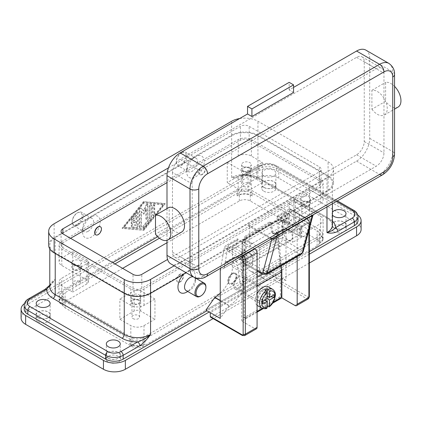<?xml version="1.0" encoding="UTF-8"?>
<svg xmlns="http://www.w3.org/2000/svg" width="422" height="422" viewBox="0 0 422 422"><rect width="100%" height="100%" fill="white"/><g stroke="black" fill="none" stroke-linecap="round" stroke-linejoin="round"><path stroke-width="0.32" stroke-dasharray="2.11 1.58" d="M232.195 274.047L232.744 273.73A6.198 3.576 120 0 0 228.36 281.326A6.198 3.576 120 0 0 229.642 284.164A6.198 3.576 120 0 0 232.744 283.853A6.198 3.576 120 0 0 236.795 278.393A6.198 3.576 120 0 0 235.845 273.424A6.198 3.576 120 0 0 232.744 273.73L232.195 274.047A5.423 3.133 120 0 0 228.36 280.693A5.423 3.133 120 0 0 232.195 282.909A5.423 3.133 120 0 0 236.03 276.262A5.423 3.133 120 0 0 232.195 274.047M232.195 273.414A6.198 3.576 120 0 0 228.144 278.879A6.198 3.576 120 0 0 229.099 283.848A6.198 3.576 120 0 0 232.195 283.537A6.198 3.576 120 0 0 236.246 278.077A6.198 3.576 120 0 0 235.297 273.108A6.198 3.576 120 0 0 232.195 273.414M143.986 325.61L154.943 319.285L154.943 299.04L143.986 305.364A9.3 5.37 180 0 1 130.836 305.364L119.874 299.04L119.874 319.285L130.836 325.61A9.3 5.37 0 0 0 143.986 325.61L143.986 344.589L145.078 343.956L145.078 338.898A10.845 6.261 180 0 1 129.739 338.898L62.894 300.306A10.845 6.261 180 0 1 59.718 295.875A10.845 6.261 180 0 1 62.894 291.449L112.753 262.663M320.409 187.057L143.986 288.917A9.3 5.37 180 0 1 130.836 288.917L61.802 249.059A9.3 5.37 180 0 1 59.075 245.261A9.3 5.37 180 0 1 61.802 241.468L238.224 139.608A9.3 5.37 180 0 1 251.37 139.608L320.409 179.466A9.3 5.37 180 0 1 323.131 183.264A9.3 5.37 180 0 1 320.409 187.057L320.409 203.51L309.447 209.834L309.447 230.08L320.409 223.755A9.3 5.37 0 0 0 323.131 219.957A9.3 5.37 0 0 0 320.409 216.164L309.447 209.834L309.447 189.589L320.409 195.919A9.3 5.37 180 0 1 323.131 199.712A9.3 5.37 180 0 1 320.409 203.51M319.312 243.367L320.409 242.734A9.3 5.37 0 0 0 323.131 238.936A9.3 5.37 0 0 0 320.409 235.144L319.312 234.511A10.845 6.261 180 0 1 322.487 238.936A10.845 6.261 180 0 1 319.312 243.367L319.312 238.303L145.078 338.898M284.243 221.856A4.647 2.685 120 0 0 287.282 217.757A4.647 2.685 120 0 0 286.57 214.033A4.647 2.685 120 0 0 284.243 214.265A4.647 2.685 120 0 0 281.21 218.359A4.647 2.685 120 0 0 281.922 222.088A4.647 2.685 120 0 0 284.243 221.856M180.147 281.959A4.647 2.685 120 0 0 183.185 277.861A4.647 2.685 120 0 0 182.468 274.136A4.647 2.685 120 0 0 180.147 274.363A4.647 2.685 120 0 0 177.108 278.462A4.647 2.685 120 0 0 177.82 282.186A4.647 2.685 120 0 0 180.147 281.959M179.925 274.237A4.647 2.685 120 0 0 176.892 278.335A4.647 2.685 120 0 0 177.604 282.06A4.647 2.685 120 0 0 179.925 281.833A4.647 2.685 120 0 0 182.963 277.734A4.647 2.685 120 0 0 182.251 274.01A4.647 2.685 120 0 0 179.925 274.237M284.027 221.729A4.647 2.685 -60 0 1 281.701 221.961A4.647 2.685 -60 0 1 280.989 218.232A4.647 2.685 -60 0 1 284.027 214.139A4.647 2.685 -60 0 1 286.353 213.907A4.647 2.685 -60 0 1 287.065 217.631A4.647 2.685 -60 0 1 284.027 221.729M157.696 236.716L237.127 190.855A10.845 6.261 180 0 1 252.467 190.855L319.312 229.447A10.845 6.261 180 0 1 322.487 233.878A10.845 6.261 180 0 1 319.312 238.303M159.447 238.235L239.316 192.121A7.749 4.473 180 0 1 250.278 192.121L317.117 230.713A7.749 4.473 180 0 1 319.391 233.878A7.749 4.473 180 0 1 317.117 237.037L142.889 337.632A7.749 4.473 180 0 1 131.933 337.632L65.088 299.04A7.749 4.473 180 0 1 62.82 295.875A7.749 4.473 180 0 1 65.088 292.715L114.948 263.924M122.617 268.355L65.088 301.572A7.749 4.473 0 0 0 62.82 304.731A7.749 4.473 0 0 0 65.088 307.896L131.933 346.488A7.749 4.473 0 0 0 142.889 346.488L317.117 245.894A7.749 4.473 0 0 0 319.391 242.734A7.749 4.473 0 0 0 317.117 239.569L250.278 200.977A7.749 4.473 0 0 0 239.316 200.977L166.996 242.734M309.352 263.033L213.115 318.599M21.1 318.019A15.498 8.946 180 0 1 25.636 311.694L256.85 178.205A15.498 8.946 180 0 1 278.768 178.205L356.569 223.122A15.498 8.946 180 0 1 361.105 229.447M263.866 191.235A7.127 4.114 0 0 0 271.631 192.126A7.127 4.114 0 0 0 276.035 188.323A7.127 4.114 0 0 0 273.947 185.416A7.127 4.114 0 0 0 266.176 184.525A7.127 4.114 0 0 0 261.777 188.323A7.127 4.114 0 0 0 263.866 191.235M38.133 321.564A7.127 4.114 0 0 0 45.898 322.455A7.127 4.114 0 0 0 50.302 318.652A7.127 4.114 0 0 0 48.214 315.74A7.127 4.114 0 0 0 40.443 314.849A7.127 4.114 0 0 0 36.044 318.652A7.127 4.114 0 0 0 38.133 321.564M108.264 362.05A7.127 4.114 0 0 0 116.029 362.941A7.127 4.114 0 0 0 120.428 359.143A7.127 4.114 0 0 0 118.345 356.231A7.127 4.114 0 0 0 110.575 355.34A7.127 4.114 0 0 0 106.175 359.143A7.127 4.114 0 0 0 108.264 362.05M333.997 231.725A7.127 4.114 0 0 0 341.762 232.617A7.127 4.114 0 0 0 346.161 228.814A7.127 4.114 0 0 0 344.078 225.907A7.127 4.114 0 0 0 336.308 225.01A7.127 4.114 0 0 0 331.908 228.814A7.127 4.114 0 0 0 333.997 231.725M263.866 187.442A7.127 4.114 180 0 1 261.777 184.53A7.127 4.114 180 0 1 266.176 180.727A7.127 4.114 180 0 1 273.947 181.618A7.127 4.114 180 0 1 276.035 184.53A7.127 4.114 180 0 1 271.631 188.333A7.127 4.114 180 0 1 263.866 187.442M38.133 317.766A7.127 4.114 180 0 1 36.044 314.854A7.127 4.114 180 0 1 40.443 311.051A7.127 4.114 180 0 1 48.214 311.948A7.127 4.114 180 0 1 50.302 314.854A7.127 4.114 180 0 1 45.898 318.657A7.127 4.114 180 0 1 38.133 317.766M108.264 358.257A7.127 4.114 180 0 1 106.175 355.345A7.127 4.114 180 0 1 110.575 351.542A7.127 4.114 180 0 1 118.345 352.433A7.127 4.114 180 0 1 120.428 355.345A7.127 4.114 180 0 1 116.029 359.148A7.127 4.114 180 0 1 108.264 358.257M333.997 227.927A7.127 4.114 180 0 1 331.908 225.021A7.127 4.114 180 0 1 336.308 221.218A7.127 4.114 180 0 1 344.078 222.109A7.127 4.114 180 0 1 346.161 225.021A7.127 4.114 180 0 1 341.762 228.819A7.127 4.114 180 0 1 333.997 227.927M309.352 254.176L209.185 312.006M24.455 303.603A15.498 8.946 180 0 1 25.636 302.832L256.85 169.343A15.498 8.946 180 0 1 278.768 169.343L356.569 214.265A15.498 8.946 180 0 1 357.756 215.03M252.467 195.919L251.37 195.286A9.3 5.37 0 0 0 238.224 195.286L237.127 195.919A10.845 6.261 180 0 1 252.467 195.919L252.467 190.855M237.127 195.919L237.127 190.855M62.894 296.508L61.802 297.141A9.3 5.37 0 0 0 59.075 300.939A9.3 5.37 0 0 0 61.802 304.731L62.894 305.364A10.845 6.261 180 0 1 59.718 300.939A10.845 6.261 180 0 1 62.894 296.508L62.894 291.449M62.894 305.364L62.894 300.306M319.312 234.511L319.312 229.447M145.078 343.956A10.845 6.261 180 0 1 129.739 343.956L129.739 338.898M24.202 309.162A12.396 7.158 180 0 1 27.831 304.098L259.045 170.609A12.396 7.158 180 0 1 276.574 170.609L354.374 215.531A12.396 7.158 180 0 1 358.009 220.59M309.352 251.644L206.991 310.745M183.67 274.226A12.396 7.158 -60 0 1 186.719 271.837L150.559 292.71A18.594 10.735 180 0 1 124.258 292.71L55.224 252.857A18.594 10.735 180 0 1 49.78 245.261A18.594 10.735 180 0 1 55.224 237.67L91.384 216.792A12.396 7.158 120 0 0 82.622 231.979A12.396 7.158 120 0 0 91.384 237.037A12.396 7.158 120 0 0 100.151 221.856A12.396 7.158 120 0 0 91.384 216.792L195.486 156.694A12.396 7.158 120 0 0 186.719 171.875A12.396 7.158 120 0 0 195.486 176.939A12.396 7.158 120 0 0 204.253 161.753A12.396 7.158 120 0 0 195.486 156.694L231.646 135.815A18.594 10.735 180 0 1 257.947 135.815L326.981 175.673A18.594 10.735 180 0 1 332.43 183.264A18.594 10.735 180 0 1 326.981 190.855L290.821 211.733A12.396 7.158 -60 0 1 299.588 216.792A12.396 7.158 -60 0 1 290.821 231.979L290.821 231.979A12.396 7.158 -60 0 1 282.054 226.915A12.396 7.158 -60 0 1 290.821 211.733L186.719 271.837A12.396 7.158 -60 0 1 195.486 276.895A12.396 7.158 -60 0 1 186.719 292.077M143.438 230.08L164.807 203.51L143.438 201.61L122.069 228.181L143.876 230.333L122.507 228.434L143.876 201.864L165.245 203.763L143.876 230.333M88.098 231.346A7.749 4.473 120 0 0 93.162 224.515A7.749 4.473 120 0 0 91.975 218.306A7.749 4.473 120 0 0 88.098 218.691L88.098 218.691A7.749 4.473 120 0 0 82.622 228.181A7.749 4.473 120 0 0 84.226 231.731A7.749 4.473 120 0 0 88.098 231.346M77.69 225.332A7.749 4.473 120 0 0 82.749 218.506A7.749 4.473 120 0 0 81.562 212.298A7.749 4.473 120 0 0 77.69 212.683L77.69 212.683A7.749 4.473 120 0 0 72.209 222.172A7.749 4.473 120 0 0 73.813 225.717A7.749 4.473 120 0 0 77.69 225.332M77.142 224.388A6.974 4.025 120 0 0 82.074 215.842A6.974 4.025 120 0 0 77.142 212.999L77.142 212.999A6.974 4.025 120 0 0 72.209 221.539A6.974 4.025 120 0 0 77.142 224.388M195.486 156.694L192.2 158.588A7.749 4.473 -60 0 1 196.072 158.208A7.749 4.473 -60 0 1 197.259 164.416A7.749 4.473 -60 0 1 192.2 171.242A7.749 4.473 -60 0 1 188.323 171.627A7.749 4.473 -60 0 1 186.719 168.077A7.749 4.473 -60 0 1 192.2 158.588L195.486 156.694M181.787 152.579A7.749 4.473 -60 0 1 185.664 152.194A7.749 4.473 -60 0 1 186.851 158.403A7.749 4.473 -60 0 1 181.787 165.234A7.749 4.473 -60 0 1 177.915 165.619A7.749 4.473 -60 0 1 176.312 162.069A7.749 4.473 -60 0 1 181.787 152.579L181.244 152.896A6.974 4.025 -60 0 1 186.171 155.744A6.974 4.025 -60 0 1 181.244 164.285A6.974 4.025 -60 0 1 176.312 161.436A6.974 4.025 -60 0 1 181.244 152.896L181.787 152.579M220.252 293.258A24.792 14.316 120 0 0 227.279 284.243A24.792 14.316 120 0 0 232.416 266.962L232.416 246.717L245.124 239.379L245.124 259.625A24.792 14.316 120 0 0 250.262 270.977L250.262 270.977A24.792 14.316 120 0 0 262.658 269.748L271.647 272.153L205.899 310.112M262.88 269.621L277.011 278.035A24.792 14.316 -60 0 1 264.615 279.264L250.262 270.977L264.615 279.264A24.792 14.316 -60 0 1 259.483 267.912L259.483 247.667L245.124 239.379M232.416 246.717L246.77 255.004L246.77 275.249A24.792 14.316 -60 0 1 241.632 292.53A24.792 14.316 -60 0 1 229.236 305.618L220.252 318.399M186.134 290.563A7.749 4.473 120 0 0 190.005 290.183L187.737 291.491L190.005 290.183A7.749 4.473 120 0 0 195.486 280.693A7.749 4.473 120 0 0 193.883 277.143A7.749 4.473 120 0 0 193.445 276.943M294.108 230.08A7.749 4.473 -60 0 1 290.236 230.465A7.749 4.473 -60 0 1 289.044 224.256A7.749 4.473 -60 0 1 294.108 217.425A7.749 4.473 -60 0 1 297.979 217.045A7.749 4.473 -60 0 1 299.588 220.59A7.749 4.473 -60 0 1 294.108 230.08L290.821 231.979M309.996 226.598A7.749 4.473 -60 0 1 304.52 236.088A7.749 4.473 -60 0 1 300.643 236.473A7.749 4.473 -60 0 1 299.456 230.264A7.749 4.473 -60 0 1 304.52 223.438A7.749 4.473 -60 0 1 308.392 223.053A7.749 4.473 -60 0 1 309.991 226.25M309.352 230.412A6.974 4.025 -60 0 1 305.064 235.771A6.974 4.025 -60 0 1 300.137 232.928A6.974 4.025 -60 0 1 305.064 224.388A6.974 4.025 -60 0 1 309.943 226.424M304.52 236.088L305.064 235.771M200.418 296.191A7.749 4.473 120 0 0 205.899 286.702M129.739 343.956L130.836 344.589A9.3 5.37 0 0 0 143.986 344.589M251.37 176.306A9.3 5.37 0 0 0 238.224 176.306L227.263 182.631L227.263 162.386L238.224 156.061A9.3 5.37 180 0 1 251.37 156.061L262.331 162.386L262.331 182.631L251.37 176.306L251.37 195.286M72.758 251.591L87.006 259.815A4.647 2.685 180 0 1 88.367 261.714A4.647 2.685 180 0 1 87.006 263.608L72.758 271.837L61.802 265.507A9.3 5.37 180 0 1 59.075 261.714A9.3 5.37 180 0 1 61.802 257.916L72.758 251.591L72.758 271.837L61.802 278.161A9.3 5.37 0 0 0 59.075 281.959A9.3 5.37 0 0 0 61.802 285.752L72.758 292.082L72.758 271.837L87.006 280.06A4.647 2.685 0 0 1 88.367 281.959A4.647 2.685 0 0 1 87.006 283.853L72.758 292.082M263.972 187.379A6.974 4.025 0 0 0 271.573 188.249A6.974 4.025 0 0 0 275.877 184.53A6.974 4.025 0 0 0 273.836 181.682A6.974 4.025 0 0 0 266.235 180.811A6.974 4.025 0 0 0 261.93 184.53A6.974 4.025 0 0 0 263.972 187.379M263.972 175.99A6.974 4.025 180 0 1 261.93 173.141A6.974 4.025 180 0 1 266.235 169.422A6.974 4.025 180 0 1 273.836 170.293A6.974 4.025 180 0 1 275.877 173.141A6.974 4.025 180 0 1 271.573 176.86A6.974 4.025 180 0 1 263.972 175.99M38.238 317.703A6.974 4.025 0 0 0 45.84 318.573A6.974 4.025 0 0 0 50.144 314.854A6.974 4.025 0 0 0 48.103 312.006A6.974 4.025 0 0 0 40.501 311.135A6.974 4.025 0 0 0 36.197 314.854A6.974 4.025 0 0 0 38.238 317.703M108.37 358.194A6.974 4.025 0 0 0 115.971 359.064A6.974 4.025 0 0 0 120.275 355.345A6.974 4.025 0 0 0 118.234 352.497A6.974 4.025 0 0 0 110.633 351.626A6.974 4.025 0 0 0 106.328 355.345A6.974 4.025 0 0 0 108.37 358.194M334.103 227.864A6.974 4.025 0 0 0 341.704 228.74A6.974 4.025 0 0 0 346.008 225.021A6.974 4.025 0 0 0 343.967 222.172A6.974 4.025 0 0 0 336.366 221.297A6.974 4.025 0 0 0 332.061 225.021A6.974 4.025 0 0 0 334.103 227.864M332.43 214.919A6.974 4.025 180 0 1 332.061 213.632A6.974 4.025 180 0 1 332.43 212.345M332.43 221.096A21.696 12.528 0 0 0 329.176 218.691L260.137 178.833A3.102 1.788 -60 0 1 258.591 178.991L327.625 218.844A3.102 1.788 -60 0 1 326.981 217.425L326.981 175.673M358.009 216.792A12.396 7.158 0 0 0 354.374 211.733L276.574 166.817A3.102 1.788 120 0 0 275.935 165.398L337.373 200.867L275.935 165.398A3.102 1.788 120 0 0 274.384 165.551L336.466 201.394M259.045 170.609L259.045 166.817L242.386 176.433A3.102 1.788 60 0 1 243.025 175.014L259.683 165.398A3.102 1.788 60 0 1 261.234 165.551A9.3 5.37 180 0 1 274.384 165.551M242.386 176.433C238.446 178.168 234.864 178.548 231.646 177.572A18.594 10.735 180 0 1 257.947 177.572A3.102 1.788 -60 0 0 258.591 178.991L258.591 178.991C253.422 176.174 247.202 175.204 239.928 176.085L243.025 175.014A3.102 1.788 60 0 1 244.575 175.167L231.646 177.572L231.646 135.815M49.78 285.214L51.215 283.563L49.78 287.018A18.594 10.735 180 0 1 55.224 279.427L49.78 285.367M45.133 289.265A3.102 1.788 -120 0 0 44.489 290.684L27.831 300.306A12.396 7.158 0 0 0 24.202 305.364M70.569 238.303L62.894 242.734A6.198 3.576 0 0 0 61.079 245.261A6.198 3.576 0 0 0 62.894 247.793L133.025 288.284A6.198 3.576 0 0 0 141.792 288.284L319.312 185.796A6.198 3.576 0 0 0 321.126 183.264A6.198 3.576 0 0 0 319.312 180.732L249.18 140.241A6.198 3.576 0 0 0 240.413 140.241L166.996 182.631M168.457 167.866L240.413 126.326A6.198 3.576 180 0 1 249.18 126.326L319.312 166.817A6.198 3.576 180 0 1 321.126 169.343A6.198 3.576 180 0 1 319.312 171.875L167.566 259.483M239.654 118.54A18.594 10.735 180 0 1 257.947 121.262L328.079 161.753A18.594 10.735 180 0 1 333.522 169.343A18.594 10.735 180 0 1 328.079 176.934L174.149 265.807M48.683 245.261A18.594 10.735 180 0 1 54.132 237.67L231.646 135.182A18.594 10.735 180 0 1 257.947 135.182L328.079 175.673A18.594 10.735 180 0 1 333.522 183.264A18.594 10.735 180 0 1 328.079 190.855L186.207 272.765M143.438 201.61L143.876 201.864M164.807 203.51L165.245 203.763M163.599 204.712L143.876 229.236L124.152 227.484L143.876 202.961L163.599 204.712L163.161 204.459L143.438 228.982L123.715 227.231L143.438 202.708L163.161 204.459M122.069 228.181L122.507 228.434M143.438 202.708L143.876 202.961M137.683 225.733L137.683 212.598A1.161 0.67 120 0 0 137.445 212.066A1.161 0.67 120 0 0 136.454 212.488L131.522 218.622A1.161 0.67 120 0 0 131.347 220.21A1.161 0.67 120 0 0 132.339 219.788L136.042 215.188L136.042 219.166L131.933 221.539A1.161 0.67 120 0 0 131.173 222.563A1.161 0.67 120 0 0 131.347 223.496A1.161 0.67 120 0 0 131.933 223.438L136.042 221.065L136.042 225.042L132.339 224.71A1.161 0.67 120 0 0 131.279 225.57A1.161 0.67 120 0 0 131.347 226.778A1.161 0.67 120 0 0 131.522 226.83L136.454 227.268A1.161 0.67 120 0 0 137.683 225.733L138.121 225.986A1.161 0.67 -60 0 1 136.892 227.521L131.959 227.083A1.161 0.67 -60 0 1 131.785 227.031A1.161 0.67 -60 0 1 131.717 225.823A1.161 0.67 -60 0 1 132.782 224.963L136.48 225.295L136.48 221.318L132.371 223.692A1.161 0.67 -60 0 1 131.785 223.75A1.161 0.67 -60 0 1 131.611 222.816A1.161 0.67 -60 0 1 132.371 221.793L136.48 219.419L136.48 215.442L132.782 220.041A1.161 0.67 -60 0 1 131.785 220.463A1.161 0.67 -60 0 1 131.959 218.876L136.892 212.741A1.161 0.67 -60 0 1 137.883 212.319A1.161 0.67 -60 0 1 138.121 212.852L138.121 225.986M154.283 205.314A1.161 0.67 120 0 0 154.046 204.781A1.161 0.67 120 0 0 153.149 205.092A1.161 0.67 120 0 0 152.643 206.263L152.643 214.798A1.161 0.67 120 0 0 152.88 215.331A1.161 0.67 120 0 0 153.777 215.02A1.161 0.67 120 0 0 154.283 213.848L154.283 205.314L154.721 205.567L154.721 214.102A1.161 0.67 -60 0 1 154.215 215.273A1.161 0.67 -60 0 1 153.318 215.584A1.161 0.67 -60 0 1 153.08 215.051L153.08 206.516A1.161 0.67 -60 0 1 153.587 205.345A1.161 0.67 -60 0 1 154.484 205.034A1.161 0.67 -60 0 1 154.721 205.567M150.997 217.937L150.997 205.023A1.161 0.67 120 0 0 150.754 204.491A1.161 0.67 120 0 0 149.863 204.802A1.161 0.67 120 0 0 149.356 205.973L149.356 218.338L143.026 226.208A1.161 0.67 120 0 0 142.858 227.801A1.161 0.67 120 0 0 143.849 227.379L150.585 218.997A1.161 0.67 120 0 0 150.997 217.937L151.435 218.19A1.161 0.67 -60 0 1 151.023 219.25L144.287 227.632A1.161 0.67 -60 0 1 143.295 228.054A1.161 0.67 -60 0 1 143.464 226.461L149.794 218.591L149.794 206.221A1.161 0.67 -60 0 1 150.301 205.055A1.161 0.67 -60 0 1 151.197 204.744A1.161 0.67 -60 0 1 151.435 205.277L151.435 218.19M140.969 211.438L143.438 213.949L145.901 208.595L145.901 218.691A1.161 0.67 120 0 0 146.144 219.224A1.161 0.67 120 0 0 147.041 218.912A1.161 0.67 120 0 0 147.547 217.741L147.547 204.712A1.161 0.67 120 0 0 147.304 204.185A1.161 0.67 120 0 0 146.059 205.018L143.438 210.71L140.816 208.046A1.161 0.67 120 0 0 140.732 207.977A1.161 0.67 120 0 0 139.835 208.289A1.161 0.67 120 0 0 139.329 209.46L139.329 226.978A1.161 0.67 120 0 0 139.566 227.505A1.161 0.67 120 0 0 140.463 227.194A1.161 0.67 120 0 0 140.969 226.028L140.969 211.438L141.407 211.691L141.407 226.282A1.161 0.67 -60 0 1 140.901 227.447A1.161 0.67 -60 0 1 140.004 227.759A1.161 0.67 -60 0 1 139.766 227.231L139.766 209.713A1.161 0.67 -60 0 1 140.273 208.542A1.161 0.67 -60 0 1 141.17 208.231A1.161 0.67 -60 0 1 141.254 208.299L143.876 210.963L146.497 205.271A1.161 0.67 -60 0 1 147.742 204.438A1.161 0.67 -60 0 1 147.985 204.965L147.985 217.995A1.161 0.67 -60 0 1 147.478 219.166A1.161 0.67 -60 0 1 146.582 219.477A1.161 0.67 -60 0 1 146.339 218.944L146.339 208.848L143.876 214.202L141.407 211.691M145.901 208.595L146.339 208.848M143.438 213.949L143.876 214.202M143.438 210.71L143.876 210.963M149.356 218.338L149.794 218.591M123.715 227.231L124.152 227.484M143.438 228.982L143.876 229.236M136.042 215.188L136.48 215.442M136.042 219.166L136.48 219.419M136.042 221.065L136.48 221.318M136.042 225.042L136.48 225.295M309.447 189.589L295.205 197.812A4.647 2.685 180 0 0 293.844 199.712A4.647 2.685 180 0 0 295.205 201.61L309.447 209.834L295.205 218.058A4.647 2.685 0 0 0 293.844 219.957A4.647 2.685 0 0 0 295.205 221.856L309.447 230.08M308.308 217.451A3.814 2.2 0 0 0 304.156 216.977A3.814 2.2 0 0 0 301.804 219.007A3.814 2.2 0 0 0 302.917 220.564A3.814 2.2 0 0 0 307.074 221.044A3.814 2.2 0 0 0 309.426 219.007A3.814 2.2 0 0 0 308.308 217.451M308.308 202.27A3.814 2.2 0 0 0 304.156 201.79A3.814 2.2 0 0 0 301.804 203.826A3.814 2.2 0 0 0 302.917 205.382A3.814 2.2 0 0 0 307.074 205.857A3.814 2.2 0 0 0 309.426 203.826A3.814 2.2 0 0 0 308.308 202.27M302.215 200.724A4.806 2.775 180 0 1 300.812 198.762A4.806 2.775 180 0 1 303.777 196.204A4.806 2.775 180 0 1 309.009 196.8A4.806 2.775 180 0 1 310.418 198.762A4.806 2.775 180 0 1 307.453 201.326A4.806 2.775 180 0 1 302.215 200.724M309.009 201.864A4.806 2.775 0 0 0 303.777 201.262A4.806 2.775 0 0 0 300.812 203.826A4.806 2.775 0 0 0 302.215 205.788A4.806 2.775 0 0 0 307.453 206.39A4.806 2.775 0 0 0 310.418 203.826A4.806 2.775 0 0 0 309.009 201.864M119.874 319.285L134.122 311.061A4.647 2.685 180 0 1 140.695 311.061L154.943 319.285M133.072 318.626A3.814 2.2 0 0 0 137.224 319.101A3.814 2.2 0 0 0 139.577 317.07A3.814 2.2 0 0 0 138.463 315.514A3.814 2.2 0 0 0 134.307 315.034A3.814 2.2 0 0 0 131.954 317.07A3.814 2.2 0 0 0 133.072 318.626M138.463 300.327A3.814 2.2 0 0 0 134.307 299.852A3.814 2.2 0 0 0 131.954 301.883A3.814 2.2 0 0 0 133.072 303.444A3.814 2.2 0 0 0 137.224 303.919A3.814 2.2 0 0 0 139.577 301.883A3.814 2.2 0 0 0 138.463 300.327M154.943 299.04L140.695 290.816A4.647 2.685 0 0 0 134.122 290.816L119.874 299.04M132.371 298.787A4.806 2.775 180 0 1 130.962 296.824A4.806 2.775 180 0 1 133.927 294.261A4.806 2.775 180 0 1 139.165 294.862A4.806 2.775 180 0 1 140.568 296.824A4.806 2.775 180 0 1 137.604 299.388A4.806 2.775 180 0 1 132.371 298.787M139.165 299.926A4.806 2.775 0 0 0 133.927 299.325A4.806 2.775 0 0 0 130.962 301.883A4.806 2.775 0 0 0 132.371 303.845A4.806 2.775 0 0 0 137.604 304.447A4.806 2.775 0 0 0 140.568 301.883A4.806 2.775 0 0 0 139.165 299.926M262.331 182.631L248.083 190.855A4.647 2.685 180 0 1 241.511 190.855L227.263 182.631M243.747 186.403A3.814 2.2 0 0 0 247.899 186.877A3.814 2.2 0 0 0 250.251 184.847A3.814 2.2 0 0 0 249.138 183.29A3.814 2.2 0 0 0 244.982 182.81A3.814 2.2 0 0 0 242.629 184.847A3.814 2.2 0 0 0 243.747 186.403M249.138 168.104A3.814 2.2 0 0 0 244.982 167.629A3.814 2.2 0 0 0 242.629 169.66A3.814 2.2 0 0 0 243.747 171.216A3.814 2.2 0 0 0 247.899 171.696A3.814 2.2 0 0 0 250.251 169.66A3.814 2.2 0 0 0 249.138 168.104M227.263 162.386L241.511 170.609A4.647 2.685 0 0 0 248.083 170.609L262.331 162.386M243.046 166.563A4.806 2.775 180 0 1 241.637 164.601A4.806 2.775 180 0 1 244.602 162.037A4.806 2.775 180 0 1 249.84 162.639A4.806 2.775 180 0 1 251.243 164.601A4.806 2.775 180 0 1 248.278 167.165A4.806 2.775 180 0 1 243.046 166.563M249.84 167.703A4.806 2.775 0 0 0 244.602 167.101A4.806 2.775 0 0 0 241.637 169.66A4.806 2.775 0 0 0 243.046 171.622A4.806 2.775 0 0 0 248.278 172.223A4.806 2.775 0 0 0 251.243 169.66A4.806 2.775 0 0 0 249.84 167.703M202.059 174.407A4.647 2.685 -60 0 1 199.738 174.634A4.647 2.685 -60 0 1 199.026 170.91A4.647 2.685 -60 0 1 202.059 166.817A4.647 2.685 -60 0 1 204.385 166.584A4.647 2.685 -60 0 1 205.097 170.309A4.647 2.685 -60 0 1 202.059 174.407M100.394 226.751A4.647 2.685 -60 0 1 100.969 230.512A4.647 2.685 -60 0 1 97.962 234.511A4.647 2.685 -60 0 1 95.747 234.796M202.28 166.943A4.647 2.685 -60 0 1 204.607 166.711A4.647 2.685 -60 0 1 205.319 170.435A4.647 2.685 -60 0 1 202.28 174.534A4.647 2.685 -60 0 1 199.954 174.761A4.647 2.685 -60 0 1 199.242 171.037A4.647 2.685 -60 0 1 202.28 166.943M79.289 281.347A3.814 2.2 0 0 0 75.132 280.873A3.814 2.2 0 0 0 72.779 282.909A3.814 2.2 0 0 0 73.897 284.465A3.814 2.2 0 0 0 78.054 284.94A3.814 2.2 0 0 0 80.407 282.909A3.814 2.2 0 0 0 79.289 281.347M79.289 266.166A3.814 2.2 0 0 0 75.132 265.691A3.814 2.2 0 0 0 72.779 267.722A3.814 2.2 0 0 0 73.897 269.278A3.814 2.2 0 0 0 78.054 269.758A3.814 2.2 0 0 0 80.407 267.722A3.814 2.2 0 0 0 79.289 266.166M73.196 264.62A4.806 2.775 180 0 1 71.787 262.663A4.806 2.775 180 0 1 74.757 260.1A4.806 2.775 180 0 1 79.99 260.701A4.806 2.775 180 0 1 81.399 262.663A4.806 2.775 180 0 1 78.434 265.222A4.806 2.775 180 0 1 73.196 264.62M79.99 265.76A4.806 2.775 0 0 0 74.757 265.158A4.806 2.775 0 0 0 71.787 267.722A4.806 2.775 0 0 0 73.196 269.684A4.806 2.775 0 0 0 78.434 270.286A4.806 2.775 0 0 0 81.399 267.722A4.806 2.775 0 0 0 79.99 265.76M271.647 272.153L276.025 274.68L210.277 312.639M246.77 255.004L220.252 270.317M220.622 268.276L224.425 247.419L240.587 256.75M254.503 248.716L237.454 238.873L225.733 245.641L224.425 247.419M277.233 277.908L286 280.44L286 232.358L259.483 247.667M229.019 305.744L220.252 300.686M286 280.44L276.025 274.68L276.025 278.478L307.807 296.824A1.551 0.897 -120 0 0 308.899 296.191L308.899 221.539A1.551 0.897 -120 0 0 307.807 219.64L290.172 209.46L286 232.358M309.352 228.618L309.352 222.172A1.551 0.897 180 0 1 308.899 222.805L308.899 230.312M308.26 298.876A3.102 1.788 60 0 1 306.71 298.723L274.933 280.377A1.551 0.897 120 0 0 275.708 279.559A1.551 0.897 120 0 0 276.025 278.478M307.807 219.64A1.551 0.897 120 0 0 307.485 218.928L289.998 208.837L289.286 208.948L277.56 215.716L294.983 225.775A3.102 1.788 60 0 1 297.178 229.573L297.178 256.518M290.172 209.46L289.998 208.837L307.485 218.928A1.551 0.897 120 0 0 306.71 219.007A3.102 1.788 60 0 1 308.899 222.805L297.178 229.573M274.933 280.377L211.375 317.07L243.151 335.416A1.551 0.897 -60 0 1 242.381 335.495M257.072 312.196L241.727 321.058L254.877 328.648A3.102 1.788 -120 0 0 256.428 328.801M272.591 303.239L267.342 306.267M267.263 306.314L263.222 308.646M277.354 216.861L276.658 221.286A1.551 0.897 -120 0 0 277.734 223.407L292.794 232.105L292.794 242.228L275.26 233.872A1.551 0.897 -120 0 0 274.58 233.846A1.551 0.897 -120 0 0 274.279 234.331L273.277 239.817L282.265 234.632L286.338 211.675L277.354 216.861L277.56 215.716M237.343 240.076L228.26 245.203L224.087 268.102L233.171 262.975L234.173 257.489A1.551 0.897 60 0 1 234.474 257.003A1.551 0.897 60 0 1 235.154 257.03L252.688 265.38L252.688 255.257L237.628 246.564A1.551 0.897 60 0 1 236.552 244.438L237.343 240.076L228.36 245.261L227.563 249.629A1.551 0.897 -120 0 0 228.64 251.749L243.7 260.448L243.7 270.571L226.166 262.215A1.551 0.897 -120 0 0 225.49 262.189A1.551 0.897 -120 0 0 225.19 262.674L224.188 268.16M237.454 238.873L237.248 240.018M241.727 321.058L241.727 293.216L237.343 265.38L233.171 262.975M237.343 265.38L277.454 242.228L281.374 267.147M273.277 239.817L277.454 242.228M282.265 234.632L283.262 229.146A1.551 0.897 60 0 1 283.568 228.661A1.551 0.897 60 0 1 284.243 228.687L301.777 237.037L301.777 226.915L286.717 218.221A1.551 0.897 60 0 1 285.641 216.096L286.338 211.675M252.688 255.257L243.7 260.448M252.688 265.38L243.7 270.571M301.777 237.037L292.794 242.228M301.777 226.915L292.794 232.105M277.454 216.919L286.438 211.733M241.727 293.216L281.49 270.265M270.697 223.328A2.168 1.382 114.3 0 0 270.127 222.273A2.168 1.382 114.3 0 0 270.054 222.236A2.168 1.382 114.3 0 0 268.993 222.352L270.085 222.848A2.168 1.382 -65.7 0 1 271.14 222.726A2.168 1.382 -65.7 0 1 271.214 222.763A2.168 1.382 -65.7 0 1 271.784 223.818L270.697 223.328L271.483 232.084L272.57 232.58A2.168 1.382 114.3 0 0 273.039 233.566A2.168 1.382 114.3 0 0 273.213 233.672A2.168 1.382 114.3 0 0 274.005 233.677L277.006 232.606A2.168 1.382 -65.7 0 1 277.792 232.606A2.168 1.382 -65.7 0 1 277.971 232.712A2.168 1.382 -65.7 0 1 278.436 233.704L277.349 233.208L280.023 262.969A92.207 53.235 60 0 1 280.408 270.877M280.408 270.887L280.408 294.925A2.168 1.25 -60 0 1 279.96 296.439A2.168 1.25 -60 0 1 278.879 297.584L244.686 317.323A2.168 1.25 -60 0 1 243.605 317.428A2.168 1.25 -60 0 1 243.151 316.437L243.151 292.393A92.207 53.235 -120 0 0 242.766 284.481L240.092 254.719L241.178 255.21A2.168 1.382 -65.7 0 1 241.431 253.812A2.168 1.382 -65.7 0 1 242.281 252.651L245.171 250.32A2.168 1.382 114.3 0 0 246.021 249.165A2.168 1.382 114.3 0 0 246.274 247.761L245.182 247.271A2.168 1.382 -65.7 0 1 244.934 248.669A2.168 1.382 -65.7 0 1 244.08 249.829L241.194 252.161A2.168 1.382 114.3 0 0 240.34 253.321A2.168 1.382 114.3 0 0 240.092 254.719M244.686 317.323L245.783 317.956A2.168 1.25 -60 0 1 244.697 318.061L243.605 317.428L244.697 318.061A2.168 1.25 -60 0 1 244.248 317.07L243.151 316.437M245.783 317.956L257.072 311.441M262.368 308.382L273.324 302.052M277.349 233.208A2.168 1.382 114.3 0 0 276.879 232.221A2.168 1.382 114.3 0 0 276.705 232.116A2.168 1.382 114.3 0 0 275.914 232.111L272.913 233.181A2.168 1.382 -65.7 0 1 272.127 233.176A2.168 1.382 -65.7 0 1 271.947 233.071A2.168 1.382 -65.7 0 1 271.483 232.084M245.182 247.271L244.396 238.509L245.483 239A2.168 1.382 -65.7 0 1 245.815 237.428A2.168 1.382 -65.7 0 1 246.854 236.257L245.762 235.766A2.168 1.382 114.3 0 0 244.728 236.937A2.168 1.382 114.3 0 0 244.396 238.509M268.993 222.352L245.762 235.766M272.57 232.58L271.784 223.818M281.289 265.691A93.758 54.132 -120 0 0 281.11 263.465L278.436 233.704M241.178 255.21L243.853 284.971A93.758 54.132 60 0 1 244.248 293.533L244.248 317.07M268.302 286.796A10.845 6.261 -60 0 1 269.964 295.49A10.845 6.261 -60 0 1 262.88 305.048A10.845 6.261 -60 0 1 257.452 305.586M257.072 305.333A10.845 6.261 -60 0 1 257.072 293.759M265.069 307.49L265.069 303.977L262.88 301.255L262.88 298.723L265.069 299.989L267.263 302.716L267.263 306.224A10.845 6.261 -60 0 1 266.166 306.947A10.845 6.261 -60 0 1 265.069 307.49L266.868 308.229M262.88 298.723L260.685 299.989L262.537 303.977M262.537 301.45L260.685 297.457L260.685 299.989M270.718 296.724L267.263 296.191L265.069 297.457L267.263 298.723L262.88 296.191L262.88 293.659L265.069 293.464L265.069 289.956M260.685 297.457L262.88 296.191M267.263 302.716L265.069 303.977M262.88 301.255A6.198 3.576 120 0 0 266.926 295.79A6.198 3.576 120 0 0 265.976 290.821A6.198 3.576 120 0 0 262.88 291.133A6.198 3.576 120 0 0 258.828 296.592A6.198 3.576 120 0 0 259.778 301.561A6.198 3.576 120 0 0 262.88 301.255L265.069 299.989L265.069 297.457M267.263 292.198L265.069 292.399L265.069 294.925L267.263 296.191L267.263 293.659L274.173 294.73M265.069 294.925L267.263 293.659M265.069 293.464L267.237 292.214M265.069 292.399L262.88 293.659M270.085 222.848L246.854 236.257M245.483 239L246.274 247.761M238.773 288.601A7.749 4.473 120 0 0 243.832 281.775A7.749 4.473 120 0 0 242.645 275.561A7.749 4.473 120 0 0 238.773 275.946A7.749 4.473 120 0 0 233.709 282.777A7.749 4.473 120 0 0 234.896 288.986A7.749 4.473 120 0 0 238.773 288.601M262.88 289.867A7.749 4.473 -60 0 1 266.751 289.481A7.749 4.473 -60 0 1 267.938 295.69A7.749 4.473 -60 0 1 262.88 302.516A7.749 4.473 -60 0 1 259.002 302.901A7.749 4.473 -60 0 1 257.816 296.692A7.749 4.473 -60 0 1 262.88 289.867M238.773 277.212A6.198 3.576 120 0 0 234.722 282.677A6.198 3.576 120 0 0 235.671 287.64A6.198 3.576 120 0 0 238.773 287.335A6.198 3.576 120 0 0 242.819 281.875A6.198 3.576 120 0 0 241.869 276.906A6.198 3.576 120 0 0 238.773 277.212M283.901 230.892A6.198 3.576 60 0 1 284.982 229.457A6.198 3.576 60 0 1 290.352 231.81A6.198 3.576 60 0 1 292.261 238.757L301.028 233.693A6.198 3.576 -120 0 0 301.229 232.295A6.198 3.576 -120 0 0 296.845 224.699A6.198 3.576 -120 0 0 293.749 224.393A6.198 3.576 -120 0 0 292.668 225.828A6.198 3.576 -120 0 0 292.668 228.866L283.901 233.93A6.198 3.576 -120 0 0 288.084 239.886A6.198 3.576 -120 0 0 291.18 240.192A6.198 3.576 -120 0 0 292.261 238.757L252.815 261.534A6.198 3.576 60 0 1 251.734 262.969A6.198 3.576 60 0 1 248.632 262.663A6.198 3.576 60 0 1 244.449 256.703L235.687 261.767A6.198 3.576 60 0 1 235.687 258.728A6.198 3.576 60 0 1 236.768 257.293A6.198 3.576 60 0 1 239.865 257.599A6.198 3.576 60 0 1 244.248 265.19A6.198 3.576 60 0 1 244.048 266.593L252.815 261.534A6.198 3.576 -120 0 0 250.905 254.582A6.198 3.576 -120 0 0 245.535 252.229A6.198 3.576 -120 0 0 244.449 253.669A6.198 3.576 -120 0 0 244.449 256.703L283.901 233.93A6.198 3.576 60 0 1 283.901 230.892M312.702 216.127L311.23 216.555A9.3 5.37 60 0 1 311.093 216.475L289.175 203.826L289.175 224.72L288.537 223.291L286.986 223.438L251.918 243.684L250.373 245.324L249.729 247.498L249.729 226.598L271.267 239.037M289.175 224.72L280.192 220.448L277.998 220.643A1.551 0.897 60 0 1 278.32 219.936L278.32 219.936A1.551 0.897 60 0 1 278.963 219.941L280.873 219.952L282.381 221.761L282.381 239.126L301.287 250.04A1.551 0.897 -120 0 0 302.347 249.713L311.23 216.555A3.102 1.825 -61.1 0 1 313.377 212.735C314.543 213.458 314.775 213.991 314.079 214.318M271.715 238.778A3.102 1.825 118.9 0 0 271.093 237.881A3.102 1.825 118.9 0 0 269.542 238.04C271.029 238.583 272.802 238.224 274.859 236.964L274.764 237.016M289.175 203.826A3.102 1.788 -60 0 1 289.819 201.663A3.102 1.788 -60 0 1 291.37 200.028L247.535 225.332A3.102 1.788 -60 0 1 249.085 225.179L249.085 225.179A3.102 1.788 -60 0 1 249.729 226.598M271.61 238.836A3.102 1.788 120 0 0 271.003 237.834L249.085 225.179M257.072 270.064L242.935 261.904L242.708 241.985L243.895 240.187A1.551 0.897 -120 0 0 243.257 240.176A1.551 0.897 -120 0 0 243.251 240.181A1.551 0.897 -120 0 0 242.935 240.888L242.028 242.481L242.935 244.538L249.729 247.498M301.419 254.065A4.647 2.685 60 0 1 299.098 253.838L280.192 242.924A3.102 1.788 120 0 0 281.743 241.284A3.102 1.788 120 0 0 282.381 239.126A3.102 1.788 0 0 0 280.192 238.604A3.102 1.788 0 0 0 277.998 239.126L277.998 220.643L242.935 240.888L242.935 259.372A3.102 1.788 0 0 0 242.028 260.638L242.028 242.481C241.722 242.165 242.133 241.395 243.251 240.181L278.32 219.936C279.928 219.577 280.725 219.556 280.704 219.873L288.426 223.233M243.578 263.323L243.578 263.323A3.102 3.102 0 0 1 242.028 260.638A3.102 1.788 0 0 0 242.935 261.904A3.102 1.788 120 0 0 243.578 263.323L257.072 271.109L243.578 263.323A3.102 1.788 120 0 0 245.124 263.164L280.192 242.924A3.102 1.788 60 0 1 277.998 239.126L242.935 259.372A3.102 1.788 -120 0 0 245.124 263.164L264.03 274.084A4.647 2.685 -120 0 0 266.356 274.311M365.863 50.118A18.594 10.735 -60 0 1 369.719 58.632L369.719 138.342A18.594 10.735 -60 0 1 356.569 161.12L180.147 262.975A18.594 10.735 -60 0 1 170.847 263.898M166.996 240.355L166.996 208.589M181.639 232.037A13.947 8.055 60 0 1 169.185 226.261L169.185 207.323M169.185 226.261L155.491 234.168M293.559 92.476L289.175 89.944L293.559 87.417M289.175 89.944L289.175 82.353M371.909 109.219A13.947 8.055 -120 0 0 384.363 114.995A13.947 8.055 -120 0 0 382.865 96.612A13.947 8.055 -120 0 0 371.909 90.282L371.909 109.219L385.608 101.312L385.608 82.374A13.947 8.055 60 0 1 394.544 86.341M398.062 107.088A13.947 8.055 60 0 1 385.608 101.312M371.909 90.282L385.608 82.374M172.477 172.508L172.477 252.219A10.845 6.261 120 0 0 174.724 257.188A10.845 6.261 120 0 0 180.147 256.65L356.569 154.795A10.845 6.261 120 0 0 364.239 141.507L364.239 61.791A10.845 6.261 120 0 0 361.992 56.828A10.845 6.261 120 0 0 356.569 57.366L180.147 159.221A10.845 6.261 120 0 0 172.477 172.508L192.2 183.892L192.2 263.608A10.845 6.261 -60 0 0 194.447 268.577A10.845 6.261 -60 0 0 199.87 268.039L376.292 166.184A10.845 6.261 -60 0 0 383.962 152.896L383.962 73.18A10.845 6.261 -60 0 0 381.715 68.216A10.845 6.261 -60 0 0 376.292 68.749L199.87 170.609A10.845 6.261 -60 0 0 192.2 183.892M244.048 266.593L235.687 261.767M292.668 228.866L301.028 233.693M143.986 305.364L143.986 288.917M320.409 242.734L320.409 223.755M250.278 200.977L250.278 192.121M317.117 239.569L317.117 230.713M356.569 223.122L356.569 214.265M278.768 178.205L278.768 169.343M256.85 178.205L256.85 169.343M25.636 311.694L25.636 302.832M239.316 200.977L239.316 192.121M65.088 301.572L65.088 292.715M65.088 307.896L65.088 299.04M131.933 346.488L131.933 337.632M142.889 346.488L142.889 337.632M317.117 245.894L317.117 237.037M27.831 304.098L27.831 300.306A3.102 1.788 60 0 1 28.474 298.887M55.224 237.67L55.224 279.427C52.006 284.122 48.43 287.878 44.489 290.684M150.559 293.343L150.559 292.71M326.981 206.87L326.981 190.855M245.124 259.625L259.483 267.912M246.77 275.249L232.416 266.962M320.409 195.919L320.409 179.466M238.224 195.286L238.224 176.306M61.802 265.507L61.802 249.059M130.836 305.364L130.836 288.917M130.836 344.589L130.836 325.61M61.802 304.731L61.802 285.752M61.802 257.916L61.802 241.468M354.374 215.531L354.374 211.733M320.409 235.144L320.409 216.164M251.37 156.061L251.37 139.608M55.224 253.485L55.224 252.857M124.258 293.343L124.258 292.71M329.176 218.691A3.102 1.788 -60 0 1 327.625 218.844C328.105 219.06 330.88 220.701 332.103 223.375L332.43 225.021A18.594 10.735 180 0 0 326.981 217.425L257.947 177.572L257.947 135.815M260.137 178.833A21.696 12.528 0 0 0 244.575 175.167L261.234 165.551M276.574 170.609L276.574 166.817A12.396 7.158 0 0 0 259.045 166.817A3.102 1.788 60 0 1 259.683 165.398C265.1 162.755 270.518 162.755 275.935 165.398M319.312 185.796L319.312 171.875M141.792 288.284L141.792 274.363M328.079 190.855L328.079 176.934M328.079 175.673L328.079 161.753M257.947 135.182L257.947 121.262M231.646 135.182L231.646 121.262M54.132 237.67L54.132 223.755M319.312 180.732L319.312 166.817M249.18 140.241L249.18 126.326M240.413 140.241L240.413 126.326M62.894 242.734L62.894 247.793M133.025 288.284L133.025 274.363M145.901 218.691L146.339 218.944M147.547 217.741L147.985 217.995M147.547 204.712L147.985 204.965M146.059 205.018L146.497 205.271M140.816 208.046L141.254 208.299M139.329 209.46L139.766 209.713M139.329 226.978L139.766 227.231M140.969 226.028L141.407 226.282M150.997 205.023L151.435 205.277M149.356 205.973L149.794 206.221M143.026 226.208L143.464 226.461M143.849 227.379L144.287 227.632M150.585 218.997L151.023 219.25M152.643 214.798L153.08 215.051M152.643 206.263L153.08 206.516M154.283 213.848L154.721 214.102M137.683 212.598L138.121 212.852M136.454 212.488L136.892 212.741M131.522 218.622L131.959 218.876M132.339 219.788L132.782 220.041M131.933 221.539L132.371 221.793M131.933 223.438L132.371 223.692M132.339 224.71L132.782 224.963M131.522 226.83L131.959 227.083M136.454 227.268L136.892 227.521M295.205 197.812L295.205 218.058M295.205 201.61L295.205 221.856M134.122 290.816L134.122 311.061M140.695 290.816L140.695 311.061M238.224 156.061L238.224 139.608M248.083 170.609L248.083 190.855M241.511 170.609L241.511 190.855M61.802 297.141L61.802 278.161M87.006 263.608L87.006 283.853M87.006 259.815L87.006 280.06M277.011 278.035L262.658 269.748M220.252 300.432L229.236 305.618M309.352 296.824A1.551 0.897 0 0 0 308.899 296.191M308.899 221.539A1.551 0.897 180 0 1 309.352 222.172L307.485 218.928M294.983 305.491L306.71 298.723A1.551 0.897 120 0 0 307.485 297.906A1.551 0.897 120 0 0 307.807 296.824M289.286 208.948L306.71 219.007L294.983 225.775M254.877 328.648L243.151 335.416A3.102 1.788 -120 0 0 244.702 335.569M242.777 255.484L225.733 245.641M237.628 246.564L228.64 251.749M236.552 244.438L227.563 249.629M235.154 257.03L226.166 262.215M234.173 257.489L225.19 262.674M283.262 229.146L274.279 234.331M284.243 228.687L275.26 233.872M286.717 218.221L277.734 223.407M285.641 216.096L276.658 221.286M280.023 262.969L242.766 284.481M280.408 294.925L281.506 295.558M279.971 298.217L278.879 297.584M274.005 233.677L272.913 233.181M275.914 232.111L277.006 232.606M244.08 249.829L245.171 250.32M242.281 252.651L241.194 252.161M257.072 286.132L244.248 293.533M281.11 263.465L262.468 274.226M257.072 277.344L243.853 284.971M261.835 308.118A10.845 6.261 120 0 0 266.166 308.123M268.355 306.857A10.845 6.261 120 0 0 274.537 297.315A10.845 6.261 120 0 0 272.686 289.328M262.479 274.237A3.102 1.788 120 0 0 264.03 274.084L299.098 253.838A3.102 1.788 120 0 0 300.643 252.203A3.102 1.788 120 0 0 301.287 250.04M302.347 249.713A3.102 2.189 -165 0 1 303.202 251.412A3.102 2.189 -165 0 1 303.149 251.781M193.862 277.185A18.594 10.735 120 0 0 203.156 276.262A6.198 3.576 -120 0 0 206.258 276.568M180.147 262.975L203.156 276.262L269.452 237.987L247.535 225.332M269.542 238.04A6.198 3.576 60 0 1 269.452 237.987A3.102 1.788 120 0 1 271.003 237.834L271.093 237.881C270.681 238.377 274.743 237.444 274.754 237.006M311.093 216.475A3.102 1.788 -60 0 1 311.737 214.318A3.102 1.788 -60 0 1 313.282 212.683A6.198 3.576 -120 0 0 313.377 212.735M291.37 200.028L313.282 212.683L379.578 174.407A18.594 10.735 120 0 0 392.729 151.63A6.198 3.576 180 0 1 394.544 154.162M394.544 74.446A6.198 3.576 0 0 0 392.729 71.914A18.594 10.735 120 0 0 388.878 63.4M369.719 138.342L392.729 151.63L392.729 71.914L369.719 58.632M251.918 243.684L243.895 240.187L278.963 219.941L286.986 223.438M356.569 161.12L379.578 174.407M172.477 252.219L192.2 263.608M180.147 256.65L199.87 268.039M356.569 154.795L376.292 166.184M364.239 141.507L383.962 152.896M364.239 61.791L383.962 73.18M180.147 159.221L199.87 170.609M356.569 57.366L376.292 68.749M228.36 280.693L228.36 281.326M229.099 283.848L229.642 284.164M235.297 273.108L235.845 273.424M261.777 188.323L261.777 184.53M36.044 318.652L36.044 314.854M106.175 359.143L106.175 355.345M331.908 228.814L331.908 225.021M346.161 228.814L346.161 225.021M120.428 359.143L120.428 355.345M50.302 318.652L50.302 314.854M276.035 188.323L276.035 184.53M62.82 304.731L62.82 295.875M319.391 242.734L319.391 233.878M59.718 300.939L59.718 295.875M322.487 238.936L322.487 233.878M91.975 218.306L81.562 212.298M196.072 158.208L185.664 152.194M186.719 168.077L186.719 171.875M188.323 171.627L177.915 165.619M176.312 161.436L176.312 162.069M290.236 230.465L300.643 236.473M299.588 220.59L299.588 216.792M308.392 223.053L297.979 217.045M88.098 218.691L91.384 216.792M82.622 228.181L82.622 231.979M73.813 225.717L84.226 231.731M77.142 212.999L77.69 212.683M72.209 221.539L72.209 222.172M195.486 280.693L195.486 278.072M195.486 277.945L195.486 276.895M193.883 277.143L194.716 277.623M323.131 199.712L323.131 183.264M59.075 261.714L59.075 245.261M261.93 184.53L261.93 173.141M275.877 184.53L275.877 173.141M36.197 314.854L36.197 303.465M50.144 314.854L50.144 303.465M106.328 355.345L106.328 343.956M120.275 355.345L120.275 343.956M332.061 225.021L332.061 213.632M346.008 225.021L346.008 213.632M49.78 248.896L49.78 245.261M332.43 203.726L332.43 183.264M243.025 175.014L259.683 165.398M333.522 183.264L333.522 169.343M321.126 183.264L321.126 169.343M61.079 245.261L61.079 231.346M146.144 219.224L146.582 219.477M147.304 204.185L147.742 204.438M140.732 207.977L141.17 208.231M139.566 227.505L140.004 227.759M150.754 204.491L151.197 204.744M142.858 227.801L143.295 228.054M152.88 215.331L153.318 215.584M154.046 204.781L154.484 205.034M137.445 212.066L137.883 212.319M131.347 220.21L131.785 220.463M131.347 223.496L131.785 223.75M131.347 226.778L131.785 227.031M323.131 238.936L323.131 219.957M301.804 203.826L301.804 219.007M300.812 198.762L300.812 203.826M293.844 199.712L293.844 219.957M131.954 301.883L131.954 317.07M130.962 296.824L130.962 301.883M242.629 169.66L242.629 184.847M241.637 164.601L241.637 169.66M59.075 300.939L59.075 281.959M72.779 267.722L72.779 282.909M71.787 262.663L71.787 267.722M88.367 261.714L88.367 281.959M250.251 184.847L250.251 169.66M251.243 169.66L251.243 164.601M139.577 317.07L139.577 301.883M140.568 301.883L140.568 296.824M309.426 219.007L309.426 203.826M310.418 203.826L310.418 198.762M80.407 282.909L80.407 267.722M81.399 267.722L81.399 262.663M225.49 262.189L234.474 257.003M274.58 233.846L283.568 228.661M277.792 232.606L276.705 232.116M272.127 233.176L273.213 233.672M271.14 222.726L270.054 222.236M242.645 275.561L266.751 289.481M235.671 287.64L259.778 301.561M241.869 276.906L265.976 290.821M234.896 288.986L259.002 302.901M293.749 224.393L284.982 229.457M245.535 252.229L236.768 257.293M384.363 114.995L394.544 109.113M174.724 257.188L194.447 268.577M361.992 56.828L381.715 68.216M291.18 240.192L251.734 262.969"/><path stroke-width="0.63" d="M112.753 262.663L157.696 236.716M114.948 263.924L159.447 238.235M357.756 215.03A15.498 8.946 180 0 1 361.105 220.59L361.105 229.447A15.498 8.946 180 0 1 356.569 235.777L309.352 263.033M213.115 318.599L125.355 369.261A15.498 8.946 180 0 1 103.443 369.261L25.636 324.344A15.498 8.946 180 0 1 21.1 318.019L21.1 309.162A15.498 8.946 180 0 1 24.455 303.603M166.996 242.734L122.617 268.355M361.105 220.59A15.498 8.946 180 0 1 356.569 226.915L309.352 254.176M209.185 312.006L125.355 360.404A15.498 8.946 180 0 1 103.443 360.404L25.636 315.487A15.498 8.946 180 0 1 21.1 309.162M354.374 225.654L354.374 221.856A12.396 7.158 0 0 0 358.009 216.792L358.009 220.59A12.396 7.158 180 0 1 354.374 225.654L309.352 251.644M206.991 310.745L123.166 359.143A12.396 7.158 180 0 1 105.632 359.143L27.831 314.221A12.396 7.158 180 0 1 24.202 309.162L24.202 305.364A12.396 7.158 0 0 0 27.831 310.428L105.632 355.345A12.396 7.158 0 0 0 123.166 355.345L139.824 345.729A3.102 1.788 -120 0 0 139.181 343.566A3.102 1.788 -120 0 0 137.63 341.931C141.908 340.623 146.218 338.133 150.559 334.467L150.559 293.343A18.594 10.735 180 0 1 124.258 293.343L54.132 252.857A18.594 10.735 180 0 1 48.683 245.261L48.683 231.346A18.594 10.735 180 0 1 54.132 223.755L231.646 121.262A18.594 10.735 180 0 1 239.654 118.54M186.719 292.077L187.737 291.491L186.719 292.077A12.396 7.158 -60 0 1 178.095 288.727A12.396 7.158 -60 0 1 183.67 274.226M240.587 256.75L242.059 257.599A1.551 0.897 60 0 1 243.151 259.498L243.151 334.15A1.551 0.897 60 0 1 242.059 334.783L210.277 316.437L210.277 312.639L205.899 310.112L214.882 297.331A24.792 14.316 120 0 0 220.252 293.258M193.445 276.943A7.749 4.473 120 0 0 190.005 277.528A7.749 4.473 120 0 0 184.947 284.354A7.749 4.473 120 0 0 186.134 290.563L196.541 296.576A7.749 4.473 120 0 0 200.418 296.191L200.967 295.875A6.974 4.025 120 0 0 205.899 287.335A6.974 4.025 120 0 0 200.967 284.486A6.974 4.025 120 0 0 196.035 293.026A6.974 4.025 120 0 0 200.967 295.875L200.418 296.191M205.899 287.335L205.899 286.702A7.749 4.473 120 0 0 204.29 283.157A7.749 4.473 120 0 0 200.418 283.537A7.749 4.473 120 0 0 195.354 290.368A7.749 4.473 120 0 0 196.541 296.576M309.991 226.25A7.749 4.473 -60 0 1 309.996 226.598L309.996 227.231A6.974 4.025 -60 0 1 309.352 230.412M309.943 226.424A6.974 4.025 -60 0 1 309.996 227.231M38.238 306.314A6.974 4.025 180 0 1 36.197 303.465A6.974 4.025 180 0 1 40.501 299.747A6.974 4.025 180 0 1 48.103 300.622A6.974 4.025 180 0 1 50.144 303.465A6.974 4.025 180 0 1 45.84 307.19A6.974 4.025 180 0 1 38.238 306.314M108.37 346.805A6.974 4.025 180 0 1 106.328 343.956A6.974 4.025 180 0 1 110.633 340.237A6.974 4.025 180 0 1 118.234 341.108A6.974 4.025 180 0 1 120.275 343.956A6.974 4.025 180 0 1 115.971 347.675A6.974 4.025 180 0 1 108.37 346.805M332.43 212.345A6.974 4.025 180 0 1 343.967 210.784A6.974 4.025 180 0 1 346.008 213.632A6.974 4.025 180 0 1 341.704 217.351A6.974 4.025 180 0 1 334.103 216.475A6.974 4.025 180 0 1 332.43 214.919M49.78 285.367L46.678 289.423A21.696 12.528 0 0 0 53.035 298.407L122.069 338.265A21.696 12.528 0 0 0 137.63 341.931L120.972 351.547A9.3 5.37 180 0 1 107.821 351.547L30.02 306.63A9.3 5.37 180 0 1 30.02 299.04A3.102 1.788 60 0 0 28.474 298.887L45.133 289.265L49.78 285.214M30.02 299.04L46.678 289.423A3.102 1.788 -120 0 0 45.133 289.265M336.466 201.394L352.185 210.467A3.102 1.788 -60 0 1 353.736 210.314L337.373 200.867L353.736 210.314A3.102 1.788 -60 0 1 354.374 211.733M332.43 203.726L332.43 225.021A18.594 10.735 180 0 1 326.981 232.612C330.874 231.52 333.723 229.879 335.527 227.68A3.102 1.788 60 0 1 337.078 229.315A3.102 1.788 60 0 1 337.716 231.472L354.374 221.856A3.102 1.788 60 0 0 353.736 219.693A3.102 1.788 60 0 0 352.185 218.058L335.527 227.68A21.696 12.528 0 0 0 332.43 221.096M166.996 182.631L70.569 238.303M167.566 259.483L141.792 274.363A6.198 3.576 180 0 1 133.025 274.363L62.894 233.878A6.198 3.576 180 0 1 61.079 231.346A6.198 3.576 180 0 1 62.894 228.814L168.457 167.866M174.149 265.807L150.559 279.427A18.594 10.735 180 0 1 124.258 279.427L54.132 238.936A18.594 10.735 180 0 1 48.683 231.346M186.207 272.765L150.559 293.343L150.559 279.427M95.747 234.796A4.647 2.685 -60 0 1 95.636 234.737A4.647 2.685 -60 0 1 94.924 231.013A4.647 2.685 -60 0 1 97.962 226.915A4.647 2.685 -60 0 1 100.288 226.688A4.647 2.685 -60 0 1 100.394 226.751M98.178 234.637A4.647 2.685 120 0 0 101.217 230.539A4.647 2.685 120 0 0 100.505 226.814A4.647 2.685 120 0 0 98.178 227.041A4.647 2.685 120 0 0 95.145 231.14A4.647 2.685 120 0 0 95.857 234.864A4.647 2.685 120 0 0 98.178 234.637M220.622 268.276L220.252 270.317L220.252 318.399L210.277 312.639M242.059 334.783A1.551 0.897 -60 0 0 242.381 335.495L210.599 317.149A1.551 0.897 120 0 0 211.375 317.07M210.277 316.437A1.551 0.897 120 0 0 210.599 317.149M220.252 300.686L214.661 297.457M308.899 230.312L308.899 297.457A1.551 0.897 0 0 0 309.352 296.824L309.352 228.618M297.178 256.518L297.178 304.225A3.102 1.788 60 0 1 296.534 305.644A3.102 1.788 60 0 1 294.983 305.491L281.833 297.9L272.591 303.239M263.222 308.646L257.072 312.196M242.381 335.495L244.702 335.569L256.428 328.801A3.102 1.788 -120 0 0 257.072 327.382L257.072 252.731A3.102 1.788 -120 0 0 254.877 248.933L254.503 248.716M281.374 267.147L281.833 270.064L281.833 297.9M281.49 270.265L281.833 270.064M281.289 265.691A93.758 54.132 -120 0 1 281.506 272.026L281.506 295.558A2.168 1.25 -60 0 1 281.057 297.072A2.168 1.25 -60 0 1 279.971 298.217L273.324 302.052M257.072 311.441L262.368 308.382M257.072 293.759A10.845 6.261 -60 0 1 262.88 287.335A10.845 6.261 -60 0 1 268.302 286.796L272.686 289.328A10.845 6.261 120 0 0 268.355 289.323L269.452 291.238L269.452 297.457L274.173 294.73L274.173 297.262L269.452 299.989L267.263 298.723L267.263 292.504L266.166 290.589L265.069 289.956A10.845 6.261 -60 0 1 266.166 289.234A10.845 6.261 -60 0 1 267.263 288.69L268.355 289.323M266.166 290.589A10.845 6.261 120 0 0 259.984 300.132A10.845 6.261 120 0 0 261.835 308.118L257.452 305.586A10.845 6.261 -60 0 1 257.072 305.333M265.069 299.989L267.263 301.255L262.537 303.977L262.537 301.45L267.263 298.723M261.835 308.118C264.283 308.899 265.96 308.936 266.873 308.229L267.263 307.474L267.263 301.255M269.452 299.989L269.452 306.208L269.178 306.894L267.263 306.224M274.173 297.262L270.718 296.724M267.263 296.191L269.452 297.457M267.237 292.214L267.263 288.69M271.267 239.037L271.647 239.253A9.3 5.37 -120 0 0 271.784 239.332L274.432 238.388L277.17 235.909L312.238 215.663A3.102 1.788 60 0 1 312.359 215.341A3.102 1.788 60 0 1 312.538 215.078L314.079 214.318C313.435 214.624 312.976 215.225 312.702 216.127L303.149 251.781A3.102 2.189 -165 0 1 302.273 252.857L312.238 215.663L312.596 216.354M379.578 174.407A6.198 3.576 -120 0 0 382.68 174.713L314.079 214.318M312.538 215.078L206.258 276.568A6.198 3.576 -120 0 0 207.54 273.73A12.396 7.158 -60 0 1 198.773 268.672L198.773 188.956A6.198 3.576 180 0 1 194.389 190.005A6.198 3.576 180 0 1 190.005 188.956L190.005 268.672A6.198 3.576 0 0 0 194.389 269.716A6.198 3.576 0 0 0 198.773 268.672M277.47 235.323A3.102 1.788 60 0 0 277.296 235.587A3.102 1.788 60 0 0 277.17 235.909L267.205 273.103L302.273 252.857A4.647 2.685 60 0 1 301.419 254.065L266.356 274.311A4.647 2.685 -120 0 0 267.205 273.103A3.102 2.189 15 0 1 265.037 273.445A3.102 2.189 15 0 1 262.895 272.491L271.784 239.332A3.102 1.825 118.9 0 0 271.715 238.778M262.895 272.491A1.551 0.897 60 0 1 261.84 272.818A3.102 1.788 120 0 0 262.479 274.237L257.072 271.109L262.479 274.237L266.356 274.311M198.773 188.956A12.396 7.158 -60 0 1 207.54 173.769L383.962 71.914A12.396 7.158 -60 0 1 392.729 76.978A6.198 3.576 0 0 0 394.544 74.446L394.544 154.162A6.198 3.576 180 0 1 392.729 156.689A12.396 7.158 -60 0 1 383.962 171.875L207.54 273.73M166.996 255.384L190.005 268.672A18.594 10.735 120 0 0 193.862 277.185L170.847 263.898A18.594 10.735 -60 0 1 166.996 255.384L166.996 240.355M166.996 208.589L166.996 175.668A18.594 10.735 -60 0 1 180.147 152.896L247.535 113.987L251.918 116.514L251.918 108.923L247.535 106.391L247.535 113.987M155.491 215.231L169.185 207.323A13.947 8.055 60 0 1 180.147 213.648A13.947 8.055 60 0 1 181.639 232.037L167.94 239.944A13.947 8.055 60 0 1 155.491 234.168L155.491 215.231A13.947 8.055 60 0 1 166.447 221.561A13.947 8.055 60 0 1 167.94 239.944M293.559 87.417L356.569 51.036A18.594 10.735 -60 0 1 365.863 50.118L388.878 63.4A18.594 10.735 120 0 0 379.578 64.323L203.156 166.178A18.594 10.735 120 0 0 190.005 188.956L166.996 175.668M251.918 108.923L293.559 84.885L293.559 92.476L251.918 116.514M293.559 84.885L289.175 82.353L247.535 106.391M394.544 86.341A13.947 8.055 60 0 1 396.564 88.699A13.947 8.055 60 0 1 398.062 107.088L394.544 109.113M125.355 369.261L125.355 360.404M356.569 235.777L356.569 226.915M25.636 324.344L25.636 315.487M103.443 369.261L103.443 360.404M139.824 345.729C143.76 342.917 147.341 339.161 150.559 334.467A18.594 10.735 180 0 1 124.258 334.467L55.224 294.609A18.594 10.735 180 0 1 49.78 287.018L49.78 248.896M123.166 359.143L123.166 355.345A3.102 1.788 -120 0 0 122.522 353.182A3.102 1.788 -120 0 0 120.972 351.547M326.981 206.87L326.981 232.612C330.199 233.588 333.781 233.213 337.716 231.472M53.035 298.407A3.102 1.788 -60 0 0 54.586 296.772A3.102 1.788 -60 0 0 55.224 294.609L55.224 253.485M122.069 338.265A3.102 1.788 120 0 0 123.62 336.629A3.102 1.788 120 0 0 124.258 334.467L124.258 279.427M105.632 359.143L105.632 355.345A3.102 1.788 -60 0 1 106.275 353.182A3.102 1.788 -60 0 1 107.821 351.547M27.831 314.221L27.831 310.428A3.102 1.788 -60 0 1 28.474 308.266A3.102 1.788 -60 0 1 30.02 306.63M352.185 210.467A9.3 5.37 180 0 1 352.185 218.058M54.132 252.857L54.132 238.936M62.894 233.878L62.894 228.814M257.072 252.731L245.346 259.498A1.551 0.897 180 0 1 244.248 259.757A1.551 0.897 180 0 1 243.151 259.498M244.702 335.569A3.102 1.788 -120 0 0 245.346 334.15A1.551 0.897 180 0 1 244.248 334.414A1.551 0.897 180 0 1 243.151 334.15M254.877 248.933L243.151 255.7A1.551 0.897 120 0 0 242.381 256.518A1.551 0.897 120 0 0 242.059 257.599M214.882 297.331L220.252 300.432M297.178 304.225L308.899 297.457A3.102 1.788 60 0 1 308.26 298.876L296.534 305.644M257.072 327.382L245.346 334.15L245.346 259.498A3.102 1.788 -120 0 0 243.151 255.7L242.777 255.484M281.506 272.026L257.072 286.132M262.468 274.226L257.072 277.344M269.452 306.208A9.3 5.37 120 0 0 274.933 295.558A9.3 5.37 120 0 0 269.452 291.238M267.263 292.504A9.3 5.37 120 0 0 261.782 303.149A9.3 5.37 120 0 0 267.263 307.474M394.544 154.162C393.963 162.961 390.007 169.808 382.68 174.713L382.68 174.713A6.198 3.576 -120 0 0 383.962 171.875M206.258 276.568L206.258 276.568C202.486 278.989 198.356 279.195 193.862 277.185M271.647 239.253A3.102 1.788 120 0 0 271.61 238.836M261.84 272.818L257.072 270.064M207.54 173.769A6.198 3.576 -120 0 0 206.258 169.449A6.198 3.576 -120 0 0 203.156 166.178L180.147 152.896M383.962 71.914A6.198 3.576 -120 0 0 382.68 67.594A6.198 3.576 -120 0 0 379.578 64.323L356.569 51.036M392.729 76.978L392.729 156.689M194.716 277.623L204.29 283.157M358.009 216.792C357.714 213.806 356.289 211.649 353.736 210.314M28.474 298.887C25.89 300.264 24.465 302.421 24.202 305.364M309.352 296.824L308.26 298.876M269.178 306.894C271.499 305.09 273.25 302.695 274.432 299.715L275.355 295.716C275.344 294.635 275.951 291.987 272.686 289.328M394.544 74.446C394.76 69.968 392.871 66.291 388.878 63.4M303.149 251.781L301.419 254.065"/></g></svg>
